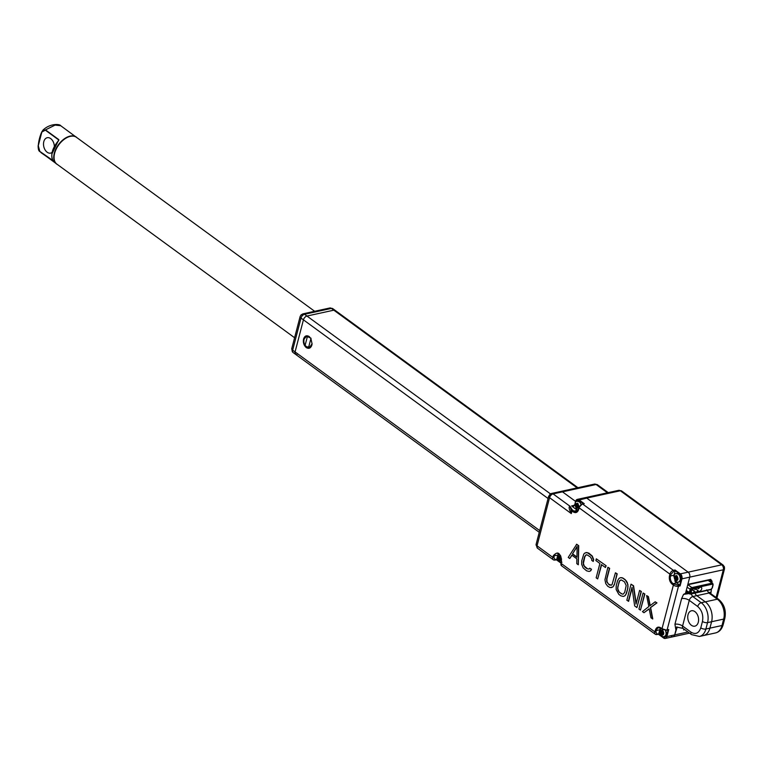<?xml version="1.0" encoding="UTF-8"?>
<svg xmlns="http://www.w3.org/2000/svg" width="763" height="763" viewBox="0 0 763 763"><rect width="100%" height="100%" fill="white"/><g stroke="black" fill="none" stroke-linecap="round" stroke-linejoin="round"><path stroke-width="1.14" d="M310.97 338.667L309.33 336.779L306.688 336.111L304.046 339.125C303.455 342.463 304.313 345.162 306.612 347.203L309.253 347.88L312.086 343.76L311.867 345.095C310.741 348.252 308.872 349.082 306.259 347.585C303.836 345.401 302.93 342.549 303.54 339.01C304.666 335.854 306.535 335.024 309.149 336.521L310.913 338.553L312.077 343.894M306.879 336.54L307.518 336.054M292.849 352.258A3.71 2.194 -53.9 0 1 292.658 350.16L295.071 351.924L295.577 354.328L293.154 352.563A3.71 2.194 -53.9 0 1 292.849 352.258A3.71 2.928 144.8 0 1 292.315 351.714L291.752 348.634A3.71 1.66 14.6 0 0 292.658 350.16L301.013 318.076A3.71 2.194 -53.9 0 1 302.396 315.634A3.71 0.582 -137.1 0 0 300.984 314.966L302.911 313.86A3.71 2.489 77.7 0 1 304.532 314.28L306.955 316.044L333.822 310.169A3.71 2.194 126.1 0 1 335.167 310.388A3.71 2.194 126.1 0 0 333.822 310.169L306.955 316.044A3.71 2.194 126.1 0 0 303.426 319.84L548.053 498.497M550.447 493.871L306.955 316.044A3.71 2.194 126.1 0 0 303.426 319.84L295.071 351.924L303.426 319.84L301.013 318.076A3.71 1.66 -165.4 0 1 300.117 316.55L300.984 314.966M310.036 347.585L308.958 347.289M594.444 484.095A3.71 2.489 77.7 0 1 596.075 484.505A3.71 2.194 -53.9 0 1 597.429 484.724L594.444 484.095L560.862 491.439A3.71 2.489 77.7 0 1 562.493 491.849L575.55 501.386L562.493 491.849A3.71 2.489 -102.3 0 0 560.862 491.439L551.458 493.489A3.71 2.489 -102.3 0 0 551.134 493.594A3.71 2.728 66 0 0 550.743 493.718A3.71 2.728 66 0 0 549.56 497.695A3.71 1.66 -165.4 0 1 548.664 496.179L536.122 544.305A3.71 1.66 14.6 0 0 536.103 544.41A3.71 1.66 14.6 0 0 537.028 545.822A3.71 2.194 126.1 0 0 537.524 548.235L553.347 559.784A3.71 2.194 -53.9 0 1 552.841 557.381L553.261 555.769C557.829 550.733 560.567 552.736 561.473 561.768L561.053 563.371L654.873 631.888L655.283 630.286C656.399 627.176 658.24 626.356 660.815 627.825L662.017 628.712L673.386 585.078L672.184 584.191C669.79 582.045 668.893 579.222 669.494 575.741L669.914 574.138L579.117 507.824L578.697 509.426C577.581 512.536 575.741 513.356 573.175 511.887L571.964 511L571.296 513.575C568.96 509.112 568.521 506.67 569.99 506.25L571.22 510.247L571.296 513.575L549.56 497.695L537.028 545.822L552.841 557.381L553.862 557.61L554.281 556.008A5.56 3.729 77.7 0 1 556.713 553.223C560.061 553.642 561.587 556.389 561.291 561.463L561.53 561.301M618.364 490.447A3.71 2.489 77.7 0 1 618.688 490.342L621.664 490.971A3.71 2.194 126.1 0 0 620.319 490.762L721.741 564.83A3.71 2.194 -53.9 0 1 723.086 565.04L724.44 566.919L724.488 568.969A3.71 1.66 -165.4 0 1 723.314 569.799L716.104 597.505M671.44 636.332A3.71 2.489 -102.3 0 0 673.061 636.752A3.71 2.489 -102.3 0 0 674.692 634.892L676.781 626.871M683.829 628.97L683.581 629.923A5.56 3.729 77.7 0 1 683.906 629.027M711.774 582.608L712.108 581.33L710.715 579.365L687.854 584.353L689.733 577.143A3.71 2.489 -102.3 0 0 688.15 572.164L586.728 498.096L688.15 572.164L721.741 564.83A3.71 2.489 77.7 0 1 723.2 567.014L724.44 566.919M583.418 503.704L578.583 500.175L586.728 498.096A3.71 2.489 -102.3 0 0 585.107 497.686L618.688 490.342A3.71 2.489 77.7 0 1 620.319 490.762L586.728 498.096A3.71 2.489 -102.3 0 0 585.107 497.686L577.314 499.384A3.71 2.489 77.7 0 1 578.936 499.794L584.248 503.675L582.636 504.028A3.71 2.194 126.1 0 0 579.117 507.824L579.174 507.357M660.815 627.825L662.122 629.189L666.795 630.257A0.744 0.496 -102.3 0 1 666.471 630.171L662.017 628.712A3.71 1.66 14.6 0 0 667.12 629.885L678.488 586.251L680.1 585.898L681.941 578.84L689.733 577.143L685.508 593.356L683.553 594.377L681.617 598.583L674.931 624.248A5.56 2.489 -165.4 0 1 682.58 626.013L691.03 632.184A3.71 2.194 -53.9 0 0 691.526 634.597L699.394 636.466L703.419 635.579A14.831 9.948 -102.3 0 0 709.914 628.149L711.583 621.731A14.831 9.948 -102.3 0 0 705.27 601.845L696.819 595.665A5.56 3.729 77.7 0 1 694.902 593.128M573.175 511.887L573.881 511.124L572.078 509.646L569.99 506.25L553.089 493.899A3.71 2.194 126.1 0 0 549.56 497.695M688.035 614.72A7.878 5.284 77.7 0 1 691.488 610.772A7.878 5.284 77.7 0 1 697.039 614.034A7.878 5.284 77.7 0 1 698.298 622.217A7.878 5.284 77.7 0 1 694.845 626.165A7.878 5.284 77.7 0 1 689.294 622.904A7.878 5.284 77.7 0 1 688.035 614.72M655.179 601.816L656.962 602.865L650.639 607.586L652.775 618.907L651.001 617.858L649.17 608.807L643.962 612.718L642.446 611.611L648.855 606.547L646.623 595.569L648.14 596.676L649.971 605.736L655.179 601.816L656.685 602.923L650.372 607.653L652.508 618.965M649.189 608.931L643.962 612.718M646.623 595.569L648.407 596.618L650.21 605.545M643.104 593.004L644.888 594.043L640.434 610.142L638.927 609.046L643.104 593.004L644.611 594.1L640.434 610.142M632.098 587.958L628.626 601.273L626.852 600.223L631.03 584.181L633.3 585.841L636.027 604.086L639.585 590.428L641.092 591.535L636.914 607.577L634.654 605.917L632.012 587.338L628.359 601.33M631.03 584.181L633.567 585.774L636.208 603.409M639.585 590.428L641.359 591.478L636.914 607.577M620.72 577.62L623.247 578.249L625.259 579.718L627.911 584.496L627.863 588.12L626.528 593.232L624.973 595.76L623.342 596.447L620.815 595.817L618.803 594.348L616.161 589.57L616.199 585.946L617.534 580.824L619.089 578.306L620.72 577.62M615.436 572.794L617.21 573.833L614.453 584.42L612.899 586.938L610.085 587.577L607.739 586.261L605.736 583.59L604.945 579.756L607.892 567.281L609.399 568.387L606.642 578.964L606.776 581.902L609.275 584.954L611.306 585.211L612.069 584.553L615.436 572.794L616.943 573.9L614.453 584.42M607.892 567.281L609.666 568.33L606.909 578.907L607.043 581.845L608.54 584.153L611.335 585.192M596.323 558.831L606.146 565.755L605.431 567.519L601.406 564.582L597.677 578.917L596.161 577.81L599.899 563.475L595.874 560.538L596.323 558.831L606.146 565.755M601.625 564.734L597.677 578.917M591.468 569.246L589.685 568.206L591.468 569.246L590.772 570.772L589.141 571.458L586.604 570.829L583.17 567.92L581.692 564.401L581.74 560.776L583.771 554.138L584.63 553.137L587.176 552.555L591.954 556.046L593.433 559.565L593.242 561.454L591.726 560.357L591.745 559.145L590.247 556.837L586.89 554.787L585.955 554.92L584.582 556.761L583.247 561.883L583.38 564.82L584.878 567.128L587.138 568.788L589.179 569.026M585.994 552.507L588.788 553.08L592.222 555.989L593.7 559.508L593.242 561.454M586.203 554.892L584.849 556.704L583.418 563.371L584.229 565.993L587.405 568.721M576.714 544.257L578.726 545.726L578.306 564.773L576.799 563.666L576.857 558.84L571.83 555.159L569.751 558.526L568.244 557.419L576.714 544.257M571.983 555.283L569.751 558.526M621.902 577.667L623.247 578.249M621.635 577.725L620.453 577.677M624.973 595.76L623.342 596.447M625.832 594.759L624.706 595.817M626.528 593.232L625.565 594.816M627.863 588.12L626.261 593.299M628.054 586.222L627.596 588.178M627.911 584.496L627.787 586.289M627.262 582.388L627.644 584.553M626.433 580.977L626.995 582.455M625.259 579.718L626.165 581.034M622.98 578.306L624.992 579.775M612.899 586.938L611.268 587.624M613.757 585.936L612.632 586.995M614.186 584.477L613.49 586.003M605.879 565.812L605.431 567.519M589.685 568.206L589.17 569.045L587.138 568.788M590.772 570.772L589.141 571.458M591.191 569.312L590.495 570.829M576.447 544.315L578.726 545.726M578.459 545.793L578.306 564.773M621.349 579.956L624.458 581.826L626.194 585.526L624.754 592.193L623.381 594.034L622.446 594.158L619.337 592.298L617.61 588.597L619.041 581.931L619.651 580.748L621.349 579.956M572.431 553.986L577.095 546.422L576.962 557.286L572.431 553.986L577.095 546.804M687.968 631.993L666.9 636.59A3.71 2.489 77.7 0 1 665.269 638.45L673.061 636.752A3.71 2.489 -102.3 0 0 674.692 634.892L677.191 627.176L683.076 628.416A3.71 2.194 126.1 0 1 682.58 626.013L689.266 600.347A5.56 2.489 -165.4 0 0 681.617 598.583M660.577 628.092A5.56 3.729 -102.3 0 0 659.804 629.761L658.717 633.929A0.744 0.496 77.7 0 1 658.564 634.206L663.457 637.773L666.385 636.476L668.083 629.98M558.554 553.576A5.56 3.729 -102.3 0 0 557.772 555.245L556.685 559.413L555.35 559.708L553.862 557.61M574.453 505.268L571.601 505.898L577.372 510.361A5.56 3.729 -102.3 0 0 577.839 510.657M669.494 575.741L670.515 575.979L670.935 574.377L673.748 571.334L675.093 571.039L674.006 575.216A5.56 3.729 -102.3 0 0 673.824 576.313M674.816 580.853A5.56 3.729 -102.3 0 0 676.38 582.674L679.518 584.963L678.173 585.259L672.88 583.437A5.56 3.729 77.7 0 1 670.515 575.979L674.006 575.216M619.651 580.748L620.662 580.061M619.041 581.931L619.918 580.691M617.715 587.052L619.318 581.873M617.61 588.597L617.982 586.985M617.839 589.99L617.877 588.54M618.421 591.22L618.116 589.933M619.337 592.298L618.688 591.163M621.349 593.767L619.604 592.241M622.446 594.158L621.616 593.709M623.409 594.005L622.713 594.1M576.962 557.038L572.698 553.919M680.1 585.898L679.738 585.231A0.744 0.496 -102.3 0 0 679.518 584.963M723.2 567.014A3.71 2.489 77.7 0 1 723.314 569.799L689.733 577.143A3.71 2.489 -102.3 0 0 688.15 572.164L680.358 573.871A3.71 2.489 77.7 0 1 681.941 578.84L680.358 573.871L675.045 569.99L675.112 570.676L680.005 574.253M667.816 629.885A0.744 0.496 -102.3 0 0 668.083 629.971L668.731 629.532L667.12 629.885A0.744 0.496 -102.3 0 1 666.795 630.257L668.15 629.961M668.083 629.971L668.731 629.532L666.9 636.59L666.385 636.476M578.583 500.175L575.664 501.482L575.34 502.703M574.825 504.686L572.441 506.766M691.03 632.184C695.56 634.778 698.813 633.338 700.787 627.854L702.456 621.435C703.515 615.293 701.941 610.314 697.716 606.518L689.266 600.347A3.71 2.194 126.1 0 1 692.785 596.552L690.61 593.328M683.553 594.377L689.084 593.576M705.27 601.845L696.819 595.665L692.785 596.552L701.235 602.722L717.363 599.203A14.831 9.948 77.7 0 1 723.677 619.089L722.008 625.507A14.831 9.948 77.7 0 1 715.513 632.937C719.261 632.041 721.817 629.284 723.181 624.678A3.71 1.66 -165.4 0 1 722.008 625.507L709.914 628.149L711.583 621.731A14.831 9.948 -102.3 0 0 705.27 601.845M715.513 632.937L703.419 635.579A14.831 9.948 -102.3 0 0 709.914 628.149L705.88 629.027L707.559 622.608A14.831 9.948 -102.3 0 0 701.235 602.722A3.71 2.194 -53.9 0 0 697.716 606.518M578.049 504.057L577.629 505.659L578.84 506.537L578.592 507.5L577.381 506.622L576.962 508.225L576.237 507.691L576.656 506.088L575.455 505.211L575.703 504.248L576.904 505.125L577.324 503.523L578.049 504.057M577.963 503.99L576.904 505.125M576.342 504.715L575.455 505.211M576.256 505.03L577.467 505.917L576.656 506.088M577.467 505.917L577.047 507.519L576.237 507.691M578.755 506.861L577.381 506.622M561.501 559.327L561.368 559.842L560.156 558.955L559.737 560.567L559.012 560.032L559.432 558.43L558.22 557.543L558.478 556.589L559.68 557.467L560.099 555.865L560.824 556.389L560.404 557.991L561.454 558.754M560.738 556.332L559.68 557.467M559.117 557.047L558.22 557.543M559.031 557.371L560.242 558.249L559.432 558.43M560.242 558.249L559.823 559.861L559.012 560.032M561.492 559.165L560.156 558.955M662.847 630.906L662.437 632.508L663.638 633.385L663.39 634.349L662.179 633.471L661.769 635.074L661.044 634.549L661.454 632.937L660.253 632.06L660.5 631.096L661.712 631.983L662.122 630.372L662.847 630.906M662.761 630.839L661.712 631.983M661.139 631.564L660.253 632.06M661.054 631.888L662.265 632.765L661.454 632.937M662.265 632.765L661.845 634.368L661.044 634.549M663.552 633.71L662.179 633.471M677.058 576.361L676.638 577.963L677.849 578.85L677.601 579.813L676.39 578.926L675.97 580.529L675.245 580.004L675.665 578.402L674.454 577.515L674.711 576.551L675.913 577.438L676.333 575.836L677.058 576.361M676.972 576.294L675.913 577.438M675.35 577.019L674.454 577.515M675.265 577.343L676.476 578.22L675.665 578.402M676.476 578.22L676.056 579.823L675.245 580.004M677.763 579.165L676.39 578.926M577.143 487.881L331.409 308.405A3.71 2.489 -102.3 0 0 329.778 307.994L332.754 308.624A3.71 2.194 -53.9 0 0 331.409 308.405L304.532 314.28A3.71 2.194 -53.9 0 0 302.396 315.634M310.999 338.209L307.384 336.578L305.095 345.391L306.697 346.812L310.675 347.098M305.095 345.391A5.56 3.729 77.7 0 1 306.516 336.617A5.56 3.729 77.7 0 1 307.384 336.578M539.699 530.581L295.071 351.924A3.71 2.194 126.1 0 0 295.567 354.328A3.71 2.194 126.1 0 0 296.921 354.547M314.671 311.294L76.434 137.302A16.595 9.814 126.1 0 0 70.387 136.348A16.595 9.814 126.1 0 0 56.224 149.052A16.595 9.814 126.1 0 0 56.863 164.102L294.594 337.732M60.725 125.723L55.098 125.084L45.484 129.891L58.846 139.648L58.627 140.735A16.681 9.871 126.1 0 0 53.286 161.222L41.059 152.686M54.354 146.439A7.878 5.284 -102.3 0 0 50.701 138.599A7.878 5.284 -102.3 0 0 47.249 137.712A7.878 5.284 -102.3 0 0 43.501 144.035A7.878 5.284 -102.3 0 0 47.153 152.228A7.878 5.284 -102.3 0 0 50.606 153.115A7.878 5.284 -102.3 0 0 52.103 152.4M58.846 139.648L51.96 153.868M53.296 160.783L39.8 151.389L38.255 145.8L41.831 132.047L45.332 130.149L58.694 139.915L58.503 140.64M39.8 151.389L38.264 145.638A39.399 26.428 77.7 0 1 41.879 131.751L43.071 130.006L45.332 130.149M39.829 151.608L39.466 151.284C38.589 150.692 38.15 148.833 38.15 145.704L41.831 132.047M692.136 589.742L694.425 591.411A2.413 1.421 -53.9 0 1 692.585 592.88A2.413 1.421 -53.9 0 1 691.707 592.737A2.413 1.421 -53.9 0 1 691.612 590.552A2.413 1.421 -53.9 0 1 693.672 588.702A2.413 1.421 -53.9 0 1 694.549 588.845A2.413 1.421 -53.9 0 1 694.931 589.494L695.246 589.418A2.413 1.421 -53.9 0 1 697.964 588.101A2.413 1.421 -53.9 0 1 698.345 588.74L698.65 588.674A2.413 1.421 -53.9 0 1 700.501 587.214A2.413 1.421 -53.9 0 1 701.378 587.357A2.413 1.421 -53.9 0 1 701.464 589.541A2.413 1.421 -53.9 0 1 699.413 591.382A2.413 1.421 -53.9 0 1 698.536 591.249A2.413 1.421 -53.9 0 1 698.155 590.6L695.713 588.817M698.155 590.6L695.551 588.998M697.84 590.667A2.413 1.421 -53.9 0 1 695.999 592.126A2.413 1.421 -53.9 0 1 695.122 591.993A2.413 1.421 -53.9 0 1 694.74 591.344L694.425 591.411M694.931 589.494L693.825 588.683M711.002 589.303L712.06 588.168L712.89 584.963L712.337 584.172L692.184 588.578L691.125 589.713L690.296 592.927L690.849 593.709L711.002 589.303A0.744 0.496 77.7 0 1 710.353 589.599M697.229 587.939L698.345 588.74M692.299 589.561L694.74 591.344M548.664 496.179L551.458 493.489A3.71 2.489 -102.3 0 1 553.089 493.899L596.075 484.505L607.434 492.803M683.581 629.923L684.773 629.656M710.782 593.624L711.469 589.274M709.905 579.727A0.925 0.62 -102.3 0 0 710.715 579.365M687.749 584.754L710.582 579.832A1.85 1.097 -53.9 0 1 710.83 581.034L712.108 581.33M709.437 580.014L710.83 581.034L710.639 581.778M706.729 589.799L708.913 593.023L717.363 599.203A3.71 2.194 126.1 0 1 718.708 599.413C724.268 604.286 726.309 610.562 724.85 618.259A3.71 1.66 -165.4 0 1 723.677 619.089L707.559 622.608A3.71 1.66 14.6 0 1 702.456 621.435M711.164 592.126A5.56 2.489 14.6 0 0 709.781 592.765M709.409 593.366L709.533 592.288L710.258 593.242A3.71 2.194 126.1 0 0 708.913 593.023L696.819 595.665M536.103 544.41A3.71 3.31 -173.4 0 0 536.027 544.811L537.524 548.235M572.078 509.646L571.22 510.247A3.71 1.66 -165.4 0 0 571.964 511L572.67 510.247M678.173 585.259A0.744 0.496 -102.3 0 1 678.488 586.251A3.71 1.66 -165.4 0 1 673.386 585.078L674.091 584.315M655.283 630.286L656.304 630.524A5.56 3.729 77.7 0 1 658.746 627.73L661.187 628.35M658.746 627.73A5.56 3.729 77.7 0 1 660.796 628.102M655.894 632.126L654.873 631.888A3.71 2.194 -53.9 0 0 655.369 634.291A3.71 2.194 -53.9 0 0 656.724 634.511A0.744 0.496 -102.3 0 0 657.372 634.225L655.894 632.126L656.304 630.524L659.804 629.761M561.11 562.903L561.053 563.371A3.71 2.194 126.1 0 0 561.558 565.784L655.369 634.291L658.44 634.291L663.457 637.773M561.473 561.768L560.872 563.065L561.558 565.784M553.261 555.769L557.772 555.245M556.418 559.775L555.025 560.08A0.744 0.496 -102.3 0 1 554.691 559.994A3.71 2.194 -53.9 0 1 553.347 559.784L555.025 560.08A0.744 0.496 -102.3 0 0 555.35 559.708M670.935 574.377L669.914 574.138A3.71 2.194 -53.9 0 1 673.433 570.342L582.636 504.028A0.744 0.496 -102.3 0 0 582.312 503.942L578.936 507.519L578.516 509.121L576.323 511.744A5.56 3.729 77.7 0 1 573.881 511.124L577.372 510.361M672.184 584.191L676.38 582.674M674.931 624.248L675.942 630.076M658.717 633.929L657.372 634.225M663.448 637.897L658.488 634.272M560.891 562.999L556.456 559.756M583.705 503.647L582.312 503.942A0.744 0.496 -102.3 0 0 582.016 504.248M673.748 571.334A0.744 0.496 -102.3 0 0 673.433 570.342L675.045 569.99M681.426 578.726L679.738 585.231M665.269 638.45A3.71 2.489 77.7 0 1 663.648 638.04L665.269 638.45M560.919 562.884L556.542 559.689M574.701 504.915A3.71 2.489 77.7 0 1 573.232 506.308A3.71 2.489 77.7 0 1 571.601 505.898M575.683 501.243A3.71 2.489 77.7 0 1 577.314 499.384L575.683 501.243M575.664 501.482L575.083 503.179M575.636 501.453L575.283 502.798M700.787 627.854A3.71 1.66 14.6 0 0 705.88 629.027A14.831 9.948 -102.3 0 1 699.394 636.466M689.227 592.908L685.632 592.88M577.343 501.281A4.454 2.985 77.7 0 1 577.41 501.262A4.454 2.985 77.7 0 1 579.317 501.73A4.454 2.985 77.7 0 1 579.355 501.758A4.454 2.985 77.7 0 1 581.139 504.457M581.158 504.448L580.624 503.256M578.84 507.91L576.456 508.425C574.634 505.039 575.083 503.332 577.81 503.303L579.155 506.87M581.244 504.391L579.451 501.749L577.267 501.291A4.454 2.985 77.7 0 1 579.222 501.787A4.454 2.985 77.7 0 1 579.251 501.806A4.454 2.985 77.7 0 1 581.015 504.543M561.473 560.471L559.25 560.776C557.4 557.371 557.858 555.674 560.586 555.645M666.204 633.652L665.565 630.343A4.454 2.985 77.7 0 1 664.106 636.809A4.454 2.985 77.7 0 1 664.039 636.819M662.618 630.162L662.637 630.171C664.459 633.557 664.01 635.264 661.273 635.293L661.254 635.274C659.432 631.888 659.881 630.181 662.618 630.162M665.403 630.333A4.454 2.985 77.7 0 1 663.972 636.838L665.946 635.15L666.309 632.556L665.679 630.352M676.342 573.585A4.454 2.985 77.7 0 1 676.409 573.566A4.454 2.985 77.7 0 1 678.326 574.043A4.454 2.985 77.7 0 1 678.364 574.072A4.454 2.985 77.7 0 1 680.424 578.697A4.454 2.985 77.7 0 1 678.317 582.264A4.454 2.985 77.7 0 1 678.24 582.274M680.415 579.117L679.633 575.56M676.819 575.617L676.838 575.626C678.669 579.022 678.221 580.729 675.484 580.748L675.465 580.738C673.634 577.343 674.091 575.636 676.819 575.617M678.231 574.1A4.454 2.985 77.7 0 1 678.259 574.119A4.454 2.985 77.7 0 1 680.291 578.745A4.454 2.985 77.7 0 1 678.173 582.293L678.317 582.264C681.101 580.242 681.149 577.505 678.46 574.062L676.276 573.604A4.454 2.985 77.7 0 1 678.231 574.1M310.913 338.562L308.643 347.279M77.034 137.741A16.681 9.871 126.1 0 0 76.243 137.054A16.681 9.871 126.1 0 0 70.167 136.091A16.681 9.871 126.1 0 0 54.287 153.258A16.681 9.871 126.1 0 0 56.567 164.007A16.681 9.871 126.1 0 0 57.454 164.541M41.879 131.751L43.062 130.015C50.568 122.948 60.086 124.15 60.668 125.685L77.044 137.76M690.849 593.709A0.744 0.496 77.7 0 1 690.2 593.995A1.85 1.097 -53.9 0 1 689.523 593.891A1.85 1.097 -53.9 0 1 689.275 592.689L690.105 589.484A1.85 1.097 -53.9 0 1 691.869 587.586A0.744 0.496 -102.3 0 1 692.184 588.578M690.296 592.927L686.252 590.486M691.125 589.713L687.091 587.272M712.337 584.172A0.744 0.496 -102.3 0 0 712.022 583.18L691.869 587.586L687.94 584.716M712.89 584.963L712.947 584.487M708.093 580.309L712.022 583.18A1.85 1.097 -53.9 0 1 712.699 583.285L708.503 580.223M332.754 308.624L577.953 487.7M295.567 354.328L539.25 532.297M597.429 484.724L608.245 492.621M716.905 598.097L724.488 568.969M621.664 490.971L723.086 565.04M673.061 636.752L689.552 633.147M724.85 618.259L723.181 624.678M710.258 593.242L718.708 599.413M536.027 544.811L536.122 544.305M560.881 563.056L556.389 559.784M574.739 504.534L573.232 506.308M691.526 634.597L683.076 628.416M577.267 501.291C574.558 501.377 574.348 504.076 576.647 509.379L578.201 510.027M559.145 553.995L557.763 555.76L557.629 558.859L559.422 561.721L561.94 562.321M661.178 628.502L659.795 630.267L659.661 633.366L661.445 636.237L663.972 636.838M676.276 573.604C673.567 573.681 673.357 576.38 675.656 581.692L678.173 582.293M293.154 352.563L292.315 351.714M306.516 336.617L308.3 336.225M302.911 313.86L329.778 307.994M291.752 348.634L300.117 316.55M39.476 151.293L57.473 164.55M53.305 161.098L53.229 161.174C50.244 155.328 51.998 148.489 58.484 140.669L58.732 140.258M712.699 583.285L713.128 584.792L712.289 588.006L710.677 589.675L690.525 594.081L686.032 591.344"/></g></svg>
